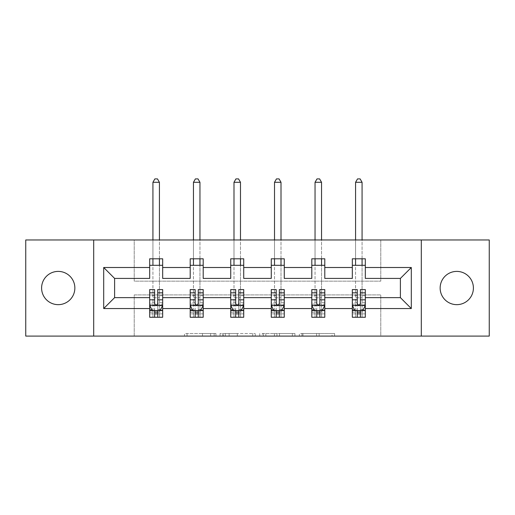 <?xml version="1.0" encoding="UTF-8"?>
<svg xmlns="http://www.w3.org/2000/svg" width="515" height="515" viewBox="0 0 515 515"><rect width="100%" height="100%" fill="white"/><g stroke="black" fill="none" stroke-linecap="round" stroke-linejoin="round"><path stroke-width="0.39" stroke-dasharray="2.58 1.93" d="M215.933 336.095L187.048 336.095L215.933 336.095L215.933 333.495L202.479 333.495L202.479 336.095L202.479 333.495L215.933 333.495L215.933 336.095L215.933 333.495L202.479 333.495L202.479 336.095L202.479 333.495L215.933 333.495L187.048 333.495L215.933 333.495M456.773 271.399A16.628 16.628 0 0 0 440.145 288.027A16.628 16.628 0 0 0 456.773 304.655A16.628 16.628 0 0 0 473.401 288.027A16.628 16.628 0 0 0 456.773 271.399M58.227 271.399A16.628 16.628 0 0 0 41.599 288.027A16.628 16.628 0 0 0 58.227 304.655A16.628 16.628 0 0 0 74.855 288.027A16.628 16.628 0 0 0 58.227 271.399M332.027 336.095L301.938 336.095L332.027 336.095L332.027 333.495L319.152 333.495L334.583 333.495L334.583 336.095L334.583 333.495L301.938 333.495L334.583 333.495L334.583 336.095L334.583 333.495L332.027 333.495L332.027 336.095M316.603 336.095L302.955 336.095L316.603 336.095L316.603 333.495L319.152 333.495L316.603 333.495L316.603 336.095L316.603 333.495L302.955 333.495L302.955 336.095L302.955 333.495L316.603 333.495L316.603 336.095M299.389 336.095L301.938 336.095L299.389 336.095L299.389 333.495L301.938 333.495L299.389 333.495L299.389 336.095M184.499 336.095L187.048 336.095L184.499 336.095L184.499 333.495L187.048 333.495L184.499 333.495L184.499 336.095M25.75 336.095L134.222 336.095L134.222 294.915L380.778 294.915L380.778 336.095L134.222 336.095L134.222 294.915L380.778 294.915L380.778 336.095L489.25 336.095L489.25 239.964L380.778 239.964L380.778 281.145L134.222 281.145L134.222 239.964L380.778 239.964L380.778 281.145L134.222 281.145L134.222 239.964L25.75 239.964L25.75 336.095M255.266 336.095L252.717 336.095L255.266 336.095L255.266 333.495L255.266 336.095M222.628 336.095L252.717 336.095L220.079 336.095L222.628 336.095L222.628 333.495L255.266 333.495L220.079 333.495L220.079 336.095L220.079 333.495L222.628 333.495L222.628 336.095M262.283 336.095L294.921 336.095L259.734 336.095L262.283 336.095L262.283 333.495L294.921 333.495L294.921 336.095L294.921 333.495L279.497 333.495L279.497 336.095M360.384 310.764L365.322 310.764L365.322 297.638L400.393 297.638L400.393 278.415L365.322 278.415L365.322 258.8L352.331 258.8L352.331 265.296L365.322 265.296M311.8 265.296L311.8 258.8L324.791 258.8L324.791 265.296L311.8 265.296L311.8 278.415L284.261 278.415L284.261 258.8L271.27 258.8L271.27 265.296L284.261 265.296M230.739 265.296L230.739 258.8L243.73 258.8L243.73 265.296L230.739 265.296L230.739 278.415L203.2 278.415L203.2 258.8L190.209 258.8L190.209 265.296L203.2 265.296M149.678 265.296L149.678 258.8L162.669 258.8L162.669 265.296L149.678 265.296L149.678 278.415L114.607 278.415L114.607 297.638L149.678 297.638L149.678 310.764L154.616 310.764M352.331 265.296L352.331 278.415L324.791 278.415L324.791 265.296M319.854 310.764L324.791 310.764L324.791 297.638L352.331 297.638L352.331 310.764L357.268 310.764M279.323 310.764L284.261 310.764L284.261 297.638L311.8 297.638L311.8 310.764L316.738 310.764M271.27 265.296L271.27 278.415L243.73 278.415L243.73 265.296M238.793 310.764L243.73 310.764L243.73 297.638L271.27 297.638L271.27 310.764L276.207 310.764M198.262 310.764L203.2 310.764L203.2 297.638L230.739 297.638L230.739 310.764L235.677 310.764M190.209 265.296L190.209 278.415L162.669 278.415L162.669 265.296M157.732 310.764L162.669 310.764L162.669 297.638L190.209 297.638L190.209 310.764L195.146 310.764M352.331 289.584L352.331 313.88L352.331 310.764L365.322 310.764L352.331 310.764L352.331 317.259L365.322 317.259L365.322 310.764L365.322 317.259L355.575 317.259L355.575 310.764L352.331 310.764L352.331 317.259L355.575 317.259L355.575 265.296M311.8 289.584L311.8 313.88L311.8 310.764L324.791 310.764L311.8 310.764L311.8 317.259L324.791 317.259L324.791 310.764L324.791 317.259L315.045 317.259L315.045 310.764L311.8 310.764L311.8 317.259L315.045 317.259L315.045 265.296M271.27 289.584L271.27 313.88L271.27 310.764L284.261 310.764L271.27 310.764L271.27 317.259L284.261 317.259L284.261 310.764L284.261 317.259L274.514 317.259L274.514 310.764L271.27 310.764L271.27 317.259L274.514 317.259L274.514 265.296M230.739 289.584L230.739 313.88L230.739 310.764L243.73 310.764L230.739 310.764L230.739 317.259L243.73 317.259L243.73 310.764L243.73 317.259L233.99 317.259L233.99 310.764L230.739 310.764L230.739 317.259L233.99 317.259L233.99 265.296M190.209 289.584L190.209 313.88L190.209 310.764L203.2 310.764L190.209 310.764L190.209 317.259L203.2 317.259L203.2 310.764L203.2 317.259L193.46 317.259L193.46 310.764L190.209 310.764L190.209 317.259L193.46 317.259L193.46 265.296M149.678 289.584L149.678 313.88L149.678 310.764L162.669 310.764L149.678 310.764L149.678 317.259L162.669 317.259L162.669 310.764L162.669 317.259L152.929 317.259L152.929 310.764L149.678 310.764L149.678 317.259L152.929 317.259L152.929 265.296M93.691 336.095L93.691 239.964M421.309 239.964L421.309 336.095M225.428 336.095L229.13 336.095L225.428 336.095L225.428 333.495L223.645 333.495L223.645 336.095L223.645 333.495L229.13 333.495L225.428 333.495L225.428 336.095M229.13 336.095L237.293 336.095L229.13 336.095L229.13 333.495L237.293 333.495L237.293 336.095L237.293 333.495L229.13 333.495L229.13 336.095M262.283 333.495L276.948 333.495L276.948 336.095L276.948 333.495L274.392 333.495L276.948 333.495L276.948 336.095L276.948 333.495L279.497 333.495M263.3 333.495L263.3 336.095L263.3 333.495M259.734 333.495L259.734 336.095L259.734 333.495M162.669 289.584L162.669 313.88L157.732 313.88L157.732 317.259L154.616 317.259L154.616 313.88L149.678 313.88L162.669 313.88L162.669 310.764L159.425 310.764L159.425 265.296M162.669 310.32L162.669 297.638M162.669 305.434L160.068 310.629L152.279 310.629L149.678 305.434L149.678 292.964L149.678 310.32M149.678 305.434L149.678 297.638M157.732 289.584L157.732 304.127L162.669 304.127M162.669 305.034L157.732 305.034L157.732 292.964L157.732 303.483C156.695 305.453 155.659 305.453 154.616 303.483L154.616 292.964L154.616 305.034L149.678 305.034M157.732 313.88L157.732 304.127M149.678 304.127L154.616 304.127L154.616 313.88M157.732 305.034L157.732 310.629M154.616 310.629L154.616 305.034M154.616 304.127L154.616 289.584M152.929 310.764L159.425 310.764L159.425 317.259L159.425 182.284L157.474 178.905L154.873 178.905L152.929 182.284L152.929 297.773L159.425 297.773L152.929 297.773L152.929 310.764M159.425 258.8L159.425 239.964M152.929 258.8L152.929 239.964M152.929 182.284L159.425 182.284M203.2 289.584L203.2 313.88L198.262 313.88L198.262 317.259L195.146 317.259L195.146 313.88L190.209 313.88L203.2 313.88L203.2 310.764L199.955 310.764L199.955 265.296M203.2 310.32L203.2 297.638M203.2 305.434L200.599 310.629L192.81 310.629L190.209 305.434L190.209 292.964L190.209 310.32M190.209 305.434L190.209 297.638M198.262 289.584L198.262 304.127L203.2 304.127M203.2 305.034L198.262 305.034L198.262 292.964L198.262 303.483C197.226 305.453 196.189 305.453 195.146 303.483L195.146 292.964L195.146 305.034L190.209 305.034M198.262 313.88L198.262 304.127M190.209 304.127L195.146 304.127L195.146 313.88M198.262 305.034L198.262 310.629M195.146 310.629L195.146 305.034M195.146 304.127L195.146 289.584M193.46 310.764L199.955 310.764L199.955 317.259L199.955 182.284L198.005 178.905L195.404 178.905L193.46 182.284L193.46 297.773L199.955 297.773L193.46 297.773L193.46 310.764M199.955 258.8L199.955 239.964M193.46 258.8L193.46 239.964M193.46 182.284L199.955 182.284M243.73 289.584L243.73 313.88L238.793 313.88L238.793 317.259L235.677 317.259L235.677 313.88L230.739 313.88L243.73 313.88L243.73 310.764L240.486 310.764L240.486 265.296M243.73 310.32L243.73 297.638M243.73 305.434L241.129 310.629L233.34 310.629L230.739 305.434L230.739 292.964L230.739 310.32M230.739 305.434L230.739 297.638M238.793 289.584L238.793 304.127L243.73 304.127M243.73 305.034L238.793 305.034L238.793 292.964L238.793 303.483C237.756 305.453 236.72 305.453 235.677 303.483L235.677 292.964L235.677 305.034L230.739 305.034M238.793 313.88L238.793 304.127M230.739 304.127L235.677 304.127L235.677 313.88M238.793 305.034L238.793 310.629M235.677 310.629L235.677 305.034M235.677 304.127L235.677 289.584M233.99 310.764L240.486 310.764L240.486 317.259L240.486 182.284L238.535 178.905L235.934 178.905L233.99 182.284L233.99 297.773L240.486 297.773L233.99 297.773L233.99 310.764M240.486 258.8L240.486 239.964M233.99 258.8L233.99 239.964M233.99 182.284L240.486 182.284M284.261 289.584L284.261 313.88L279.323 313.88L279.323 317.259L276.207 317.259L276.207 313.88L271.27 313.88L284.261 313.88L284.261 310.764L281.01 310.764L281.01 265.296M284.261 310.32L284.261 297.638M284.261 305.434L281.66 310.629L273.871 310.629L271.27 305.434L271.27 292.964L271.27 310.32M271.27 305.434L271.27 297.638M279.323 289.584L279.323 304.127L284.261 304.127M284.261 305.034L279.323 305.034L279.323 292.964L279.323 303.483C278.287 305.453 277.25 305.453 276.207 303.483L276.207 292.964L276.207 305.034L271.27 305.034M279.323 313.88L279.323 304.127M271.27 304.127L276.207 304.127L276.207 313.88M279.323 305.034L279.323 310.629M276.207 310.629L276.207 305.034M276.207 304.127L276.207 289.584M274.514 310.764L281.01 310.764L281.01 317.259L281.01 182.284L279.066 178.905L276.465 178.905L274.514 182.284L274.514 297.773L281.01 297.773L274.514 297.773L274.514 310.764M281.01 258.8L281.01 239.964M274.514 258.8L274.514 239.964M274.514 182.284L281.01 182.284M324.791 289.584L324.791 313.88L319.854 313.88L319.854 317.259L316.738 317.259L316.738 313.88L311.8 313.88L324.791 313.88L324.791 310.764L321.54 310.764L321.54 265.296M324.791 310.32L324.791 297.638M324.791 305.434L322.19 310.629L314.401 310.629L311.8 305.434L311.8 292.964L311.8 310.32M311.8 305.434L311.8 297.638M319.854 289.584L319.854 304.127L324.791 304.127M324.791 305.034L319.854 305.034L319.854 292.964L319.854 303.483C318.817 305.453 317.781 305.453 316.738 303.483L316.738 292.964L316.738 305.034L311.8 305.034M319.854 313.88L319.854 304.127M311.8 304.127L316.738 304.127L316.738 313.88M319.854 305.034L319.854 310.629M316.738 310.629L316.738 305.034M316.738 304.127L316.738 289.584M315.045 310.764L321.54 310.764L321.54 317.259L321.54 182.284L319.596 178.905L316.995 178.905L315.045 182.284L315.045 297.773L321.54 297.773L315.045 297.773L315.045 310.764M321.54 258.8L321.54 239.964M315.045 258.8L315.045 239.964M315.045 182.284L321.54 182.284M365.322 289.584L365.322 313.88L360.384 313.88L360.384 317.259L357.268 317.259L357.268 313.88L352.331 313.88L365.322 313.88L365.322 310.764L362.071 310.764L362.071 265.296M365.322 310.32L365.322 297.638M365.322 305.434L362.721 310.629L354.932 310.629L352.331 305.434L352.331 292.964L352.331 310.32M352.331 305.434L352.331 297.638M360.384 289.584L360.384 304.127L365.322 304.127M365.322 305.034L360.384 305.034L360.384 292.964L360.384 303.483C359.348 305.453 358.311 305.453 357.268 303.483L357.268 292.964L357.268 305.034L352.331 305.034M360.384 313.88L360.384 304.127M352.331 304.127L357.268 304.127L357.268 313.88M360.384 305.034L360.384 310.629M357.268 310.629L357.268 305.034M357.268 304.127L357.268 289.584M355.575 310.764L362.071 310.764L362.071 317.259L362.071 182.284L360.127 178.905L357.526 178.905L355.575 182.284L355.575 297.773L362.071 297.773L355.575 297.773L355.575 310.764M362.071 258.8L362.071 239.964M355.575 258.8L355.575 239.964M355.575 182.284L362.071 182.284M214.143 333.495L214.143 336.095L214.143 333.495M210.641 333.495L210.641 336.095L210.641 333.495M187.048 333.495L187.048 336.095L187.048 333.495M252.717 333.495L252.717 336.095L252.717 333.495M292.372 333.495L292.372 336.095L292.372 333.495M274.392 333.495L274.392 336.095L274.392 333.495M265.849 333.495L265.849 336.095L265.849 333.495M319.152 333.495L319.152 336.095L319.152 333.495M301.938 333.495L301.938 336.095L301.938 333.495M162.605 305.562L149.743 305.562M162.669 295.668L157.732 295.668M157.732 309.412L162.669 309.412M149.678 309.412L154.616 309.412M160.229 310.32L157.732 310.32M154.616 310.32L152.118 310.32M154.616 295.668L149.678 295.668M162.669 302.633L157.732 302.633M154.616 302.633L149.678 302.633M149.678 312.225L154.616 312.225M157.732 312.225L162.669 312.225M203.135 305.562L190.273 305.562M203.2 295.668L198.262 295.668M198.262 309.412L203.2 309.412M190.209 309.412L195.146 309.412M200.76 310.32L198.262 310.32M195.146 310.32L192.649 310.32M195.146 295.668L190.209 295.668M203.2 302.633L198.262 302.633M195.146 302.633L190.209 302.633M190.209 312.225L195.146 312.225M198.262 312.225L203.2 312.225M243.666 305.562L230.804 305.562M243.73 295.668L238.793 295.668M238.793 309.412L243.73 309.412M230.739 309.412L235.677 309.412M241.29 310.32L238.793 310.32M235.677 310.32L233.179 310.32M235.677 295.668L230.739 295.668M243.73 302.633L238.793 302.633M235.677 302.633L230.739 302.633M230.739 312.225L235.677 312.225M238.793 312.225L243.73 312.225M284.196 305.562L271.334 305.562M284.261 295.668L279.323 295.668M279.323 309.412L284.261 309.412M271.27 309.412L276.207 309.412M281.821 310.32L279.323 310.32M276.207 310.32L273.71 310.32M276.207 295.668L271.27 295.668M284.261 302.633L279.323 302.633M276.207 302.633L271.27 302.633M271.27 312.225L276.207 312.225M279.323 312.225L284.261 312.225M324.727 305.562L311.865 305.562M324.791 295.668L319.854 295.668M319.854 309.412L324.791 309.412M311.8 309.412L316.738 309.412M322.351 310.32L319.854 310.32M316.738 310.32L314.24 310.32M316.738 295.668L311.8 295.668M324.791 302.633L319.854 302.633M316.738 302.633L311.8 302.633M311.8 312.225L316.738 312.225M319.854 312.225L324.791 312.225M365.257 305.562L352.395 305.562M365.322 295.668L360.384 295.668M360.384 309.412L365.322 309.412M352.331 309.412L357.268 309.412M362.882 310.32L360.384 310.32M357.268 310.32L354.771 310.32M357.268 295.668L352.331 295.668M365.322 302.633L360.384 302.633M357.268 302.633L352.331 302.633M352.331 312.225L357.268 312.225M360.384 312.225L365.322 312.225M162.669 292.964L157.732 292.964M154.616 292.964L149.678 292.964M203.2 292.964L198.262 292.964M195.146 292.964L190.209 292.964M243.73 292.964L238.793 292.964M235.677 292.964L230.739 292.964M284.261 292.964L279.323 292.964M276.207 292.964L271.27 292.964M324.791 292.964L319.854 292.964M316.738 292.964L311.8 292.964M365.322 292.964L360.384 292.964M357.268 292.964L352.331 292.964"/><path stroke-width="0.77" d="M456.773 271.399A16.628 16.628 0 0 0 440.145 288.027A16.628 16.628 0 0 0 456.773 304.655A16.628 16.628 0 0 0 473.401 288.027A16.628 16.628 0 0 0 456.773 271.399M58.227 271.399A16.628 16.628 0 0 0 41.599 288.027A16.628 16.628 0 0 0 58.227 304.655A16.628 16.628 0 0 0 74.855 288.027A16.628 16.628 0 0 0 58.227 271.399M421.309 336.095L489.25 336.095L489.25 239.964L421.309 239.964L421.309 336.095L93.691 336.095L93.691 239.964L25.75 239.964L25.75 336.095L93.691 336.095M365.322 308.549L365.322 297.638L400.393 297.638L411.305 308.549L365.322 308.549L365.322 317.259L360.384 317.259L360.384 310.629M421.309 239.964L93.691 239.964M352.331 308.549L324.791 308.549L324.791 297.638L352.331 297.638L352.331 317.259L365.322 317.259L365.322 310.32L362.882 310.32M324.791 308.549L324.791 317.259L319.854 317.259L319.854 310.629M311.8 308.549L284.261 308.549L284.261 297.638L311.8 297.638L311.8 317.259L324.791 317.259L324.791 310.32L322.351 310.32M284.261 308.549L284.261 317.259L279.323 317.259L279.323 310.629M271.27 308.549L243.73 308.549L243.73 297.638L271.27 297.638L271.27 317.259L284.261 317.259L284.261 310.32L281.821 310.32M243.73 308.549L243.73 317.259L238.793 317.259L238.793 310.629M230.739 308.549L203.2 308.549L203.2 297.638L230.739 297.638L230.739 317.259L243.73 317.259L243.73 310.32L241.29 310.32M203.2 308.549L203.2 317.259L198.262 317.259L198.262 310.629M190.209 308.549L162.669 308.549L162.669 297.638L190.209 297.638L190.209 317.259L203.2 317.259L203.2 310.32L200.76 310.32M162.669 308.549L162.669 317.259L157.732 317.259L157.732 310.629M149.678 308.549L103.695 308.549L103.695 267.504L149.678 267.504L149.678 278.415L114.607 278.415L114.607 297.638L149.678 297.638L149.678 317.259L162.669 317.259L162.669 310.32L160.229 310.32M162.669 267.504L190.209 267.504L190.209 278.415L162.669 278.415L162.669 258.8L149.678 258.8L149.678 267.504M203.2 267.504L230.739 267.504L230.739 278.415L203.2 278.415L203.2 258.8L190.209 258.8L190.209 267.504M243.73 267.504L271.27 267.504L271.27 278.415L243.73 278.415L243.73 258.8L230.739 258.8L230.739 267.504M284.261 267.504L311.8 267.504L311.8 278.415L284.261 278.415L284.261 258.8L271.27 258.8L271.27 267.504M324.791 267.504L352.331 267.504L352.331 278.415L324.791 278.415L324.791 258.8L311.8 258.8L311.8 267.504M400.393 297.638L400.393 278.415L365.322 278.415L365.322 258.8L352.331 258.8L352.331 267.504M365.322 267.504L411.305 267.504L411.305 308.549M103.695 267.504L114.607 278.415M352.331 265.296L365.322 265.296M311.8 265.296L324.791 265.296M271.27 265.296L284.261 265.296M230.739 265.296L243.73 265.296M190.209 265.296L203.2 265.296M149.678 265.296L162.669 265.296M154.616 310.764L157.732 310.764M195.146 310.764L198.262 310.764M235.677 310.764L238.793 310.764M276.207 310.764L279.323 310.764M316.738 310.764L319.854 310.764M357.268 310.764L360.384 310.764M114.607 297.638L103.695 308.549M411.305 267.504L400.393 278.415M154.616 313.88L157.732 313.88M162.669 292.842L162.669 289.584L157.732 289.584L157.732 292.842L162.669 292.842L162.669 297.638M149.678 297.638L149.678 289.584L154.616 289.584L154.616 303.483C155.652 305.485 156.695 305.485 157.732 303.483L157.732 292.842M152.118 310.32L149.678 310.32L149.678 317.259L154.616 317.259L154.616 310.629M149.678 305.434L152.279 310.629L160.068 310.629L162.669 305.434M159.425 265.296L159.425 258.8M159.425 239.964L159.425 182.284L152.929 182.284L152.929 239.964M152.929 265.296L152.929 258.8M152.929 182.284L154.873 178.905L157.474 178.905L159.425 182.284M195.146 313.88L198.262 313.88M203.2 292.842L203.2 289.584L198.262 289.584L198.262 292.842L203.2 292.842L203.2 297.638M190.209 297.638L190.209 289.584L195.146 289.584L195.146 303.483C196.183 305.485 197.226 305.485 198.262 303.483L198.262 292.842M192.649 310.32L190.209 310.32L190.209 317.259L195.146 317.259L195.146 310.629M190.209 305.434L192.81 310.629L200.599 310.629L203.2 305.434M199.955 265.296L199.955 258.8M199.955 239.964L199.955 182.284L193.46 182.284L193.46 239.964M193.46 265.296L193.46 258.8M193.46 182.284L195.404 178.905L198.005 178.905L199.955 182.284M235.677 313.88L238.793 313.88M243.73 292.842L243.73 289.584L238.793 289.584L238.793 292.842L243.73 292.842L243.73 297.638M230.739 297.638L230.739 289.584L235.677 289.584L235.677 303.483C236.713 305.485 237.756 305.485 238.793 303.483L238.793 292.842M233.179 310.32L230.739 310.32L230.739 317.259L235.677 317.259L235.677 310.629M230.739 305.434L233.34 310.629L241.129 310.629L243.73 305.434M240.486 265.296L240.486 258.8M240.486 239.964L240.486 182.284L233.99 182.284L233.99 239.964M233.99 265.296L233.99 258.8M233.99 182.284L235.934 178.905L238.535 178.905L240.486 182.284M276.207 313.88L279.323 313.88M284.261 292.842L284.261 289.584L279.323 289.584L279.323 292.842L284.261 292.842L284.261 297.638M271.27 297.638L271.27 289.584L276.207 289.584L276.207 303.483C277.244 305.485 278.28 305.485 279.323 303.483L279.323 292.842M273.71 310.32L271.27 310.32L271.27 317.259L276.207 317.259L276.207 310.629M271.27 305.434L273.871 310.629L281.66 310.629L284.261 305.434M281.01 265.296L281.01 258.8M281.01 239.964L281.01 182.284L274.514 182.284L274.514 239.964M274.514 265.296L274.514 258.8M274.514 182.284L276.465 178.905L279.066 178.905L281.01 182.284M316.738 313.88L319.854 313.88M324.791 292.842L324.791 289.584L319.854 289.584L319.854 292.842L324.791 292.842L324.791 297.638M311.8 297.638L311.8 289.584L316.738 289.584L316.738 303.483C317.774 305.485 318.811 305.485 319.854 303.483L319.854 292.842M314.24 310.32L311.8 310.32L311.8 317.259L316.738 317.259L316.738 310.629M311.8 305.434L314.401 310.629L322.19 310.629L324.791 305.434M321.54 265.296L321.54 258.8M321.54 239.964L321.54 182.284L315.045 182.284L315.045 239.964M315.045 265.296L315.045 258.8M315.045 182.284L316.995 178.905L319.596 178.905L321.54 182.284M357.268 313.88L360.384 313.88M365.322 292.842L365.322 289.584L360.384 289.584L360.384 292.842L365.322 292.842L365.322 297.638M352.331 297.638L352.331 289.584L357.268 289.584L357.268 303.483C358.305 305.485 359.341 305.485 360.384 303.483L360.384 292.842M354.771 310.32L352.331 310.32L352.331 317.259L357.268 317.259L357.268 310.629M352.331 305.434L354.932 310.629L362.721 310.629L365.322 305.434M362.071 265.296L362.071 258.8M362.071 239.964L362.071 182.284L355.575 182.284L355.575 239.964M355.575 265.296L355.575 258.8M355.575 182.284L357.526 178.905L360.127 178.905L362.071 182.284M149.743 305.562L162.605 305.562M149.678 292.842L154.616 292.842M157.732 299.807L162.669 299.807M149.678 299.807L154.616 299.807M154.616 312.225L157.732 312.225M190.273 305.562L203.135 305.562M190.209 292.842L195.146 292.842M198.262 299.807L203.2 299.807M190.209 299.807L195.146 299.807M195.146 312.225L198.262 312.225M230.804 305.562L243.666 305.562M230.739 292.842L235.677 292.842M238.793 299.807L243.73 299.807M230.739 299.807L235.677 299.807M235.677 312.225L238.793 312.225M271.334 305.562L284.196 305.562M271.27 292.842L276.207 292.842M279.323 299.807L284.261 299.807M271.27 299.807L276.207 299.807M276.207 312.225L279.323 312.225M311.865 305.562L324.727 305.562M311.8 292.842L316.738 292.842M319.854 299.807L324.791 299.807M311.8 299.807L316.738 299.807M316.738 312.225L319.854 312.225M352.395 305.562L365.257 305.562M352.331 292.842L357.268 292.842M360.384 299.807L365.322 299.807M352.331 299.807L357.268 299.807M357.268 312.225L360.384 312.225"/></g></svg>
